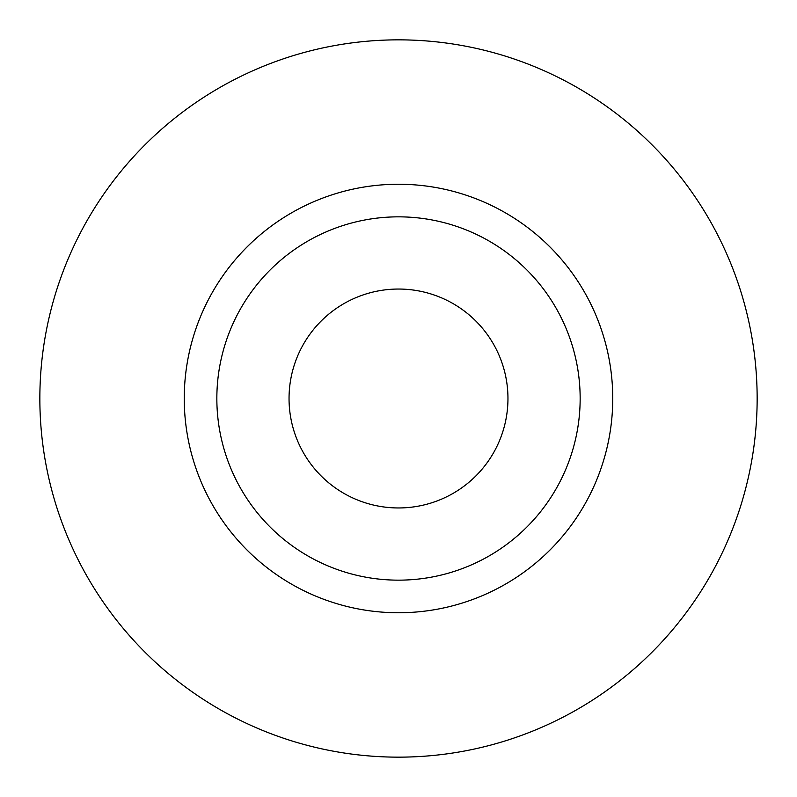 <?xml version="1.0" encoding="UTF-8"?>
<svg xmlns="http://www.w3.org/2000/svg" width="797" height="797" viewBox="0 0 797 797"><rect width="100%" height="100%" fill="white"/><g stroke="black" fill="none" stroke-linecap="round" stroke-linejoin="round"><path stroke-width="1.2" d="M580.156 398.5A181.656 181.656 0 0 1 398.5 580.156A181.656 181.656 0 0 1 216.844 398.5A181.656 181.656 0 0 1 398.5 216.844A181.656 181.656 0 0 1 580.156 398.5M757.15 398.5A358.65 358.65 0 0 1 398.5 757.15A358.65 358.65 0 0 1 39.85 398.5A358.65 358.65 0 0 1 398.5 39.85A358.65 358.65 0 0 1 757.15 398.5M289.042 398.5A109.458 109.458 0 0 1 398.5 289.042A109.458 109.458 0 0 1 507.958 398.5A109.458 109.458 0 0 1 398.5 507.958A109.458 109.458 0 0 1 289.042 398.5M184.246 398.5A214.254 214.254 0 0 1 398.5 184.246A214.254 214.254 0 0 1 612.754 398.5A214.254 214.254 0 0 1 398.5 612.754A214.254 214.254 0 0 1 184.246 398.5"/></g></svg>
